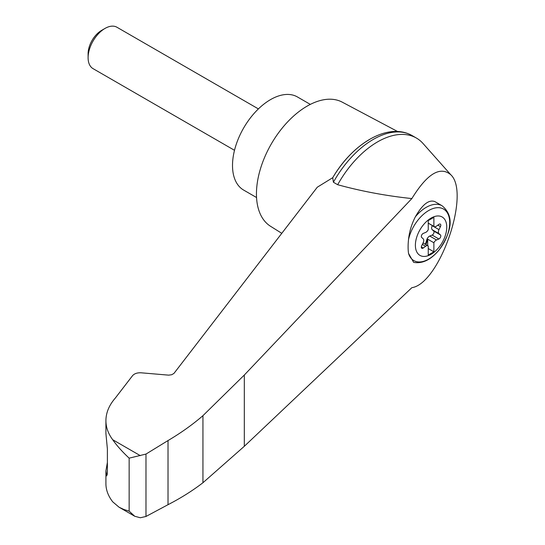 <?xml version="1.0" encoding="UTF-8"?>
<svg xmlns="http://www.w3.org/2000/svg" width="545" height="545" viewBox="0 0 545 545"><rect width="100%" height="100%" fill="white"/><g stroke="black" fill="none" stroke-linecap="round" stroke-linejoin="round"><path stroke-width="0.82" d="M411.856 287.678C439.617 283.686 470.819 193.223 450.797 174.754C440.101 165.837 427.123 173.78 411.856 198.571L244.317 375.028L202.938 415.678L202.938 482.741L244.317 446.294L411.856 287.678M450.797 174.754L423.015 143.471A77.669 44.84 120 0 0 416.387 138.042A77.669 44.84 120 0 0 337.682 184.721C361.396 191.241 386.119 195.859 411.856 198.571M202.938 415.678C192.589 424.616 180.954 432.914 168.017 440.564L145.978 454.067L129.151 458.161C122.284 451.751 116.8 445.599 112.692 439.713C108.21 433.684 105.948 427.328 105.914 420.651L105.914 433.534L107.385 448.964L107.385 473.019L106.745 475.894L105.914 470.853L105.914 483.728C105.948 489.969 108.21 495.998 112.692 501.802L119.055 507.211L134.717 516.251L140.317 517.75L145.978 516.469L168.017 504.684C180.954 498.014 192.589 490.698 202.938 482.741M105.914 420.651C105.975 412.722 109.116 405.18 115.329 398.048L132.571 375.648C134.438 373.57 137.306 372.623 141.175 372.807L168.691 375.151L171.716 374.728L173.95 373.414L317.285 187.208L332.736 177.684A74.263 42.878 120 0 1 369.108 139.786M431.068 254.304A22.175 12.801 -60 0 1 416.046 239.677A22.175 12.801 -60 0 1 434.093 216.685A22.175 12.801 -60 0 1 446.675 228.941A22.175 12.801 -60 0 1 431.068 254.304M425.611 232.429A3.985 2.303 120 0 0 428.254 229.636L428.254 220.589L433.881 217.332L433.881 226.386A3.985 2.303 120 0 0 434.147 226.584A3.985 2.303 120 0 0 436.525 226.127L438.882 224.39A2.391 1.383 120 0 1 440.312 224.118A2.391 1.383 120 0 1 440.449 226.618L438.984 229.629A3.985 2.303 120 0 0 438.984 233.628L440.449 234.95A2.391 1.383 120 0 1 440.578 237.048A2.391 1.383 120 0 1 438.882 238.983L436.525 239.964A3.985 2.303 120 0 0 433.881 242.757L433.881 251.81L428.254 255.06L428.254 246.013A3.985 2.303 120 0 0 427.989 245.815A3.985 2.303 120 0 0 425.611 246.265L423.254 248.009A2.391 1.383 120 0 1 421.823 248.282A2.391 1.383 120 0 1 421.687 245.781L423.152 242.77A3.985 2.303 120 0 0 423.152 238.771L421.687 237.45A2.391 1.383 120 0 1 421.558 235.351A2.391 1.383 120 0 1 423.254 233.41L425.611 232.429M428.254 223.13L433.881 226.386M442.118 205.785C456.758 218.034 448.801 236.108 438.8 250.325C430.707 259.897 422.32 263.909 413.648 262.356L408.532 253.411A42.96 17.542 -71.6 0 1 408.532 239.48C409.363 231.673 411.632 224.124 415.338 216.842C422.484 204.348 429.024 199.279 434.944 201.643L442.118 205.785A31.862 18.394 -60 0 0 415.338 216.842M397.625 131.522L342.24 102.147A71.695 41.393 120 0 0 307.148 106.111A71.695 41.393 120 0 0 260.51 168.616A71.695 41.393 120 0 0 270.565 226.298L281.785 233.328M105.914 470.853L107.385 462.439M119.055 507.211L123.81 509.452L129.151 511.149L134.717 516.251M145.978 454.067L145.978 516.469M168.017 440.564L168.017 504.684M416.387 138.042L412.109 135.569A77.669 44.84 120 0 0 409.786 134.377A77.669 44.84 120 0 0 333.397 182.248L337.682 184.721M333.397 182.248L332.736 177.677M310.323 104.395L297.42 96.949A53.771 31.045 120 0 0 270.531 99.612A53.771 31.045 120 0 0 235.406 146.993A53.771 31.045 120 0 0 243.649 190.082L256.552 197.528M234.5 150.304L93.052 68.643A23.898 13.795 -60 0 1 88.106 57.702A23.898 13.795 -60 0 1 105.001 28.435A23.898 13.795 -60 0 1 116.95 27.25L258.398 108.911M88.106 57.702L88.106 53.71A19.014 10.975 -60 0 1 101.547 30.431L105.001 28.435M425.182 244.194A2.391 1.383 120 0 0 425.877 242.859L426.769 239.793A3.985 2.303 120 0 1 429.767 236.06L432.124 235.079A2.391 1.383 120 0 0 433.82 233.144A2.391 1.383 120 0 0 433.691 231.046L432.226 229.724A3.985 2.303 120 0 1 432.226 225.725L432.321 225.528M427.689 245.638L427.689 239.18L433.881 242.757M427.689 239.18A3.985 2.303 120 0 0 427.328 240.12L426.435 243.179A2.391 1.383 120 0 1 425.747 244.521M428.254 248.554L433.881 251.81M408.532 239.48A29.737 17.168 -60 0 1 440.905 207.999A29.737 17.168 -60 0 1 440.905 247.512A29.737 17.168 -60 0 1 408.532 253.411M140.317 455.661L112.692 439.713M129.151 458.161L129.151 511.149M106.111 473.966L107.331 474.375M244.317 375.028L244.317 446.294M432.226 225.725L438.984 229.629M432.226 229.724L438.984 233.628M433.691 231.046L440.449 234.95M432.124 235.079L438.882 238.983M429.767 236.06L436.525 239.964M426.769 239.793L427.328 240.12M425.877 242.859L426.435 243.179M422.361 244.392L425.611 246.265M421.346 246.905L423.254 248.009M437.873 225.133L440.449 226.618M332.702 177.738C351.92 144.718 385.703 123.286 409.786 134.377M427.989 245.815L423.056 242.968M434.147 226.584L428.254 223.178"/></g></svg>
